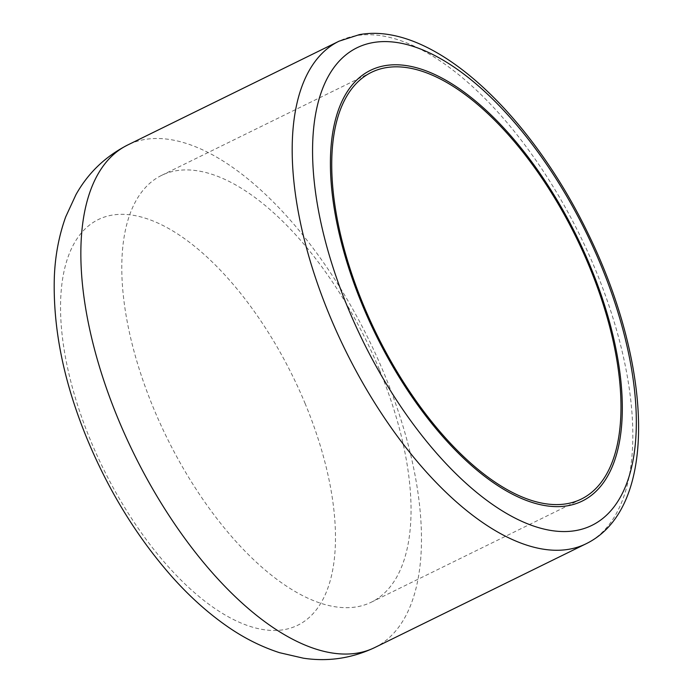 <?xml version="1.0" encoding="UTF-8"?>
<svg xmlns="http://www.w3.org/2000/svg" width="693" height="693" viewBox="0 0 693 693"><rect width="100%" height="100%" fill="white"/><g stroke="black" fill="none" stroke-linecap="round" stroke-linejoin="round"><path stroke-width="0.52" stroke-dasharray="3.46 2.6" d="M379.27 369.334A237.777 110.897 63.8 0 0 161.616 175.372A237.777 110.897 63.8 0 0 166.883 437.681A237.777 110.897 63.8 0 0 371.24 602.226A237.777 110.897 63.8 0 0 379.27 369.334M305.266 403.898A226.005 105.405 63.8 0 0 112.153 215.116A226.005 105.405 63.8 0 0 90.757 440.904A226.005 105.405 63.8 0 0 283.87 629.686A226.005 105.405 63.8 0 0 305.266 403.898M374.584 647.634A280.007 130.587 63.8 0 0 376.498 355.968A280.007 130.587 63.8 0 0 144.776 139.484A280.007 130.587 63.8 0 0 127.729 144.976M585.94 543.84A280.007 130.587 63.8 0 0 587.846 252.165A280.007 130.587 63.8 0 0 356.133 35.69A280.007 130.587 63.8 0 0 339.085 41.173M371.24 602.226L581.176 499.133M161.616 175.372L371.552 72.28"/><path stroke-width="1.04" d="M385.204 65.618A239.951 111.911 63.8 0 0 362.491 305.344A239.951 111.911 63.8 0 0 567.524 505.786A239.951 111.911 63.8 0 0 590.237 266.06A239.951 111.911 63.8 0 0 385.204 65.618M589.206 266.233A237.777 110.897 63.8 0 0 371.552 72.28A237.777 110.897 63.8 0 0 376.827 334.589A237.777 110.897 63.8 0 0 581.176 499.133A237.777 110.897 63.8 0 0 589.206 266.233M127.729 144.976A280.007 130.587 63.8 0 0 118.269 419.222A280.007 130.587 63.8 0 0 374.584 647.634C351.706 658.385 327.971 661.902 303.369 658.185L279.556 652.693C260.698 646.56 242.689 637.395 225.52 625.19C206.505 611.737 188.444 595.339 171.327 575.996C137.032 536.928 109.096 491.536 87.5 439.821C63.886 382.848 52.824 328.638 54.331 277.2C55.128 255.864 58.922 235.75 65.705 216.857L75.979 194.612C88.08 172.99 105.327 156.445 127.729 144.976L339.085 41.173A280.007 130.587 63.8 0 0 345.296 350.069A280.007 130.587 63.8 0 0 585.94 543.84C659.26 508.203 652.113 364.735 588.556 234.511C530.37 113.531 432.735 21.206 359.329 34.65L339.085 41.173M373.449 42.516A266.112 124.108 63.8 0 0 415.722 427.503A266.112 124.108 63.8 0 0 634.467 389.769A266.112 124.108 63.8 0 0 373.449 42.516M374.584 647.634L585.94 543.84"/></g></svg>
